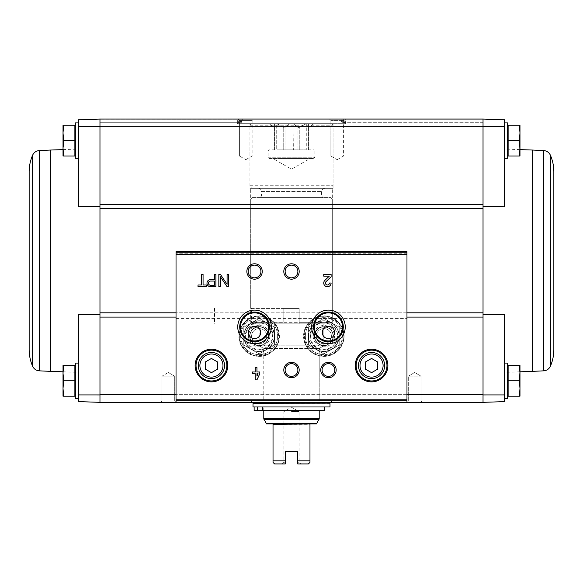 <?xml version="1.0" encoding="UTF-8"?>
<svg xmlns="http://www.w3.org/2000/svg" width="583" height="583" viewBox="0 0 583 583"><rect width="100%" height="100%" fill="white"/><g stroke="black" fill="none" stroke-linecap="round" stroke-linejoin="round"><path stroke-width="0.44" stroke-dasharray="2.92 2.19" d="M78.421 394.91L99.97 394.924L99.97 402.35L78.421 401.6L78.421 314.58L78.421 372.348L78.421 314.58L99.97 314.769L99.97 312.809L99.97 317.086L99.97 314.769M78.421 380.801L78.421 363.092L78.421 380.801M483.03 204.327L483.03 119.063L504.579 119.814L504.579 206.841L504.579 149.066L504.579 206.841L483.03 206.644L483.03 204.327L483.03 208.612L483.03 204.327L99.97 204.327L99.97 394.924M99.97 206.644L78.421 206.841L78.421 119.814L99.97 119.063L99.97 126.489L78.421 126.504M99.97 204.327L99.97 126.489M504.579 140.62L504.579 122.911L504.579 140.62M483.03 206.644L483.03 208.612L99.97 208.612M483.03 314.769L483.03 317.086L483.03 314.769L504.579 314.58L504.579 394.91L483.03 394.924L483.03 317.086L330.707 317.086C326.123 315.461 321.539 315.461 316.955 317.086A20.259 20.259 0 0 0 307.569 348.233A20.259 20.259 0 0 0 340.1 348.233A20.259 20.259 0 0 0 330.707 317.086M483.03 126.489L483.03 119.063L99.97 119.063L237.769 119.063L237.682 119.836L237.769 119.063L99.97 119.063L237.857 119.063L238.002 119.836L237.857 119.063L99.97 119.063L239.285 119.063L238.964 119.836L239.285 119.063L99.97 119.063L239.569 119.063L239.956 119.836L239.569 119.063L99.97 119.063L242.564 119.063L241.974 119.836L242.564 119.063L483.03 119.063L483.03 123.064L483.03 119.063L483.03 119.836L483.03 119.063L99.97 119.063L99.97 126.759L504.579 126.504M519.344 396.192L508.121 396.192L519.344 396.192L508.121 396.192L508.121 365.403L508.121 394.625L508.121 365.403L519.344 365.403L519.978 373.098L519.344 380.801L519.978 388.497L519.344 396.192L519.978 396.192L519.344 396.192L519.978 396.192L519.978 388.497L519.978 396.192L519.978 388.497L519.344 396.192L519.978 388.497L519.344 380.801L519.978 388.497L519.978 373.098L519.978 388.497L519.978 373.098L519.344 365.403L519.978 365.403L519.344 365.403L519.978 373.098L519.344 380.801L519.978 365.403L519.978 373.098L519.978 365.403L508.121 365.403L519.344 365.403M519.344 156.011L508.121 156.011L519.344 156.011L508.121 156.011L508.121 125.221L508.121 154.444L508.121 125.221L519.344 125.221L519.978 132.917L519.344 140.62L519.978 148.315L519.344 156.011L519.978 156.011L519.344 156.011L519.978 148.315L519.978 156.011L519.344 140.62L519.978 132.917L519.978 148.315L519.344 156.011L519.978 156.011L519.978 132.917L519.344 140.62L519.978 148.315L519.978 132.917L519.344 125.221L519.978 132.917L519.978 125.221L519.344 125.221L519.978 125.221L519.978 132.917L519.978 125.221L508.121 125.221L519.344 125.221M78.421 206.841L78.421 149.066L78.421 206.841M78.421 140.62L78.421 122.911L78.421 140.62M99.97 402.35L99.97 394.655L483.03 394.655L483.03 402.35L99.97 402.35M176.03 318.405L406.97 318.405L406.97 402.343L408.304 401.017L408.304 376.181L421.035 376.181L414.666 372.501L421.035 376.181L408.304 376.181L421.035 376.181L408.304 376.181L408.304 401.017L421.035 401.017L408.304 401.017L421.035 401.017L408.304 401.017L406.97 402.35L422.369 402.35L160.631 402.35L176.03 402.35L160.631 402.35L176.03 402.35L176.03 251.594M252.293 317.086A20.259 20.259 0 0 0 242.9 348.233A20.259 20.259 0 0 0 275.431 348.233A20.259 20.259 0 0 0 266.045 317.086C261.454 315.461 256.877 315.461 252.293 317.086L99.97 317.086M251.47 402.35L331.53 402.35L251.47 402.35L251.47 400.812L331.53 400.812L251.47 400.812M329.526 119.063L344.925 119.063L329.526 119.063L344.925 119.063L329.526 119.063L330.86 120.397L343.591 120.397L330.86 120.397L343.591 120.397L330.86 120.397L329.526 119.063M238.075 119.063L253.474 119.063L238.075 119.063L253.474 119.063L238.075 119.063L239.409 120.397L252.14 120.397L239.409 120.397L252.14 120.397L239.409 120.397L238.075 119.063M504.579 380.801L504.579 363.092L504.579 380.801M483.03 394.924L483.03 402.35L504.579 401.6L504.579 394.91M483.03 119.063L343.431 119.063L343.044 119.836L343.431 119.063L483.03 119.063L343.715 119.063L344.036 119.836L343.715 119.063L483.03 119.063L345.143 119.063L344.998 119.836L345.143 119.063L483.03 119.063L345.231 119.063L345.318 119.836L345.231 119.063L483.03 119.063M483.03 208.612L483.03 317.086M99.97 119.063L99.97 123.064L99.97 119.063M341.026 119.836L342.119 123.064L343.044 119.836L342.119 123.064L341.026 119.836L483.03 119.836L483.03 122.299L483.03 119.836L343.044 119.836L483.03 119.836L344.036 119.836L344.589 123.064L344.998 119.836L344.589 123.064L344.036 119.836L483.03 119.836L344.998 119.836L483.03 119.836L345.318 119.836L345.384 123.064L345.318 119.836L483.03 119.836L341.026 119.836M241.384 122.299L241.974 119.836L240.881 123.064L241.384 122.299L99.97 122.299L240.415 122.299L240.881 123.064L239.956 119.836L240.415 122.299L99.97 122.299L238.658 122.299L238.964 119.836L238.411 123.064L238.658 122.299L99.97 122.299L238.199 122.299L238.411 123.064L238.002 119.836L238.199 122.299L99.97 122.299L237.631 122.299L237.682 119.836L237.616 123.064L237.631 122.299L99.97 122.299L241.384 122.299M406.97 251.594L406.97 314.048L176.03 314.048M248.183 271.489C247.782 279.672 261.279 279.694 260.914 271.51C261.344 263.305 247.797 263.254 248.183 271.489M285.138 271.489C284.737 279.672 298.226 279.694 297.862 271.51C298.299 263.305 284.752 263.254 285.138 271.489M406.97 318.405L406.97 314.048M406.97 394.655L176.03 394.655M285.138 370.023A6.362 6.362 0 0 0 294.685 375.532A6.362 6.362 0 0 0 294.685 364.506A6.362 6.362 0 0 0 285.138 370.023M322.086 370.023A6.362 6.362 0 0 0 331.632 375.532A6.362 6.362 0 0 0 331.632 364.506A6.362 6.362 0 0 0 322.086 370.023M358.472 365.556A13.088 13.088 0 0 0 378.105 376.888A13.088 13.088 0 0 0 378.105 354.224A13.088 13.088 0 0 0 358.472 365.556M356.162 365.556A15.398 15.398 0 0 0 379.256 378.892A15.398 15.398 0 0 0 379.256 352.219A15.398 15.398 0 0 0 356.162 365.556M198.351 365.556A13.088 13.088 0 0 0 217.984 376.888A13.088 13.088 0 0 0 217.984 354.224A13.088 13.088 0 0 0 198.351 365.556M196.041 365.556A15.398 15.398 0 0 0 219.135 378.892A15.398 15.398 0 0 0 219.135 352.219A15.398 15.398 0 0 0 196.041 365.556M248.394 332.456A6.158 6.158 0 0 0 257.628 337.79A6.158 6.158 0 0 0 257.628 327.121A6.158 6.158 0 0 0 248.394 332.456M322.29 332.456A6.158 6.158 0 0 0 331.53 337.79A6.158 6.158 0 0 0 331.53 327.121A6.158 6.158 0 0 0 322.29 332.456M324.877 280.357A3.695 3.695 0 0 0 325.97 286.428A3.695 3.695 0 0 0 331.115 283.032L329.395 283.032A1.968 1.968 0 0 1 326.648 284.847A1.968 1.968 0 0 1 326.065 281.604L331.115 276.794L331.115 274.411L323.725 274.411L323.725 276.138L329.308 276.138L324.877 280.357M259.785 373.718L259.785 371.99L256.95 371.99L256.95 367.56L255.23 367.56L255.23 371.99L252.395 371.99L252.395 373.718L255.23 373.718L255.23 379.876L256.95 379.876L259.785 373.718M256.95 376.122L258.058 373.718L256.95 373.718L256.95 376.122M227.086 286.727L228.682 286.727L228.682 274.411L227.086 274.411L227.086 284.336L220.432 274.411L218.829 274.411L218.829 286.727L220.432 286.727L220.432 276.801L227.086 286.727M210.55 286.727L215.907 286.727L215.907 274.411L214.362 274.411L214.362 279.585L210.55 279.585A3.571 3.571 0 0 0 206.972 283.156A3.571 3.571 0 0 0 210.55 286.727M214.362 285.247L214.362 281.064L210.55 281.064A2.092 2.092 0 0 0 208.452 283.156A2.092 2.092 0 0 0 210.55 285.247L214.362 285.247M206.389 286.727L206.389 285L203.066 285L203.066 274.411L201.339 274.411L201.339 285L198.016 285L198.016 286.727L206.389 286.727M217.597 369.112L217.597 361.999L211.44 358.443L205.282 361.999L205.282 369.112L211.44 372.668L217.597 369.112M377.718 369.112L377.718 361.999L371.56 358.443L365.403 361.999L365.403 369.112L371.56 372.668L377.718 369.112M239.154 336.151A20.011 20.011 0 0 0 269.178 353.48A20.011 20.011 0 0 0 269.178 318.814A20.011 20.011 0 0 0 239.154 336.151A20.011 20.011 0 0 0 269.178 353.48A20.011 20.011 0 0 0 269.178 318.814A20.011 20.011 0 0 0 239.154 336.151A20.011 20.011 0 0 0 269.178 353.48A20.011 20.011 0 0 0 269.178 318.814A20.011 20.011 0 0 0 239.154 336.151M245.312 336.151A13.854 13.854 0 0 0 266.096 348.146A13.854 13.854 0 0 0 266.096 324.148A13.854 13.854 0 0 0 245.312 336.151A13.854 13.854 0 0 0 266.096 348.146A13.854 13.854 0 0 0 266.096 324.148A13.854 13.854 0 0 0 245.312 336.151A13.854 13.854 0 0 0 266.096 348.146A13.854 13.854 0 0 0 266.096 324.148A13.854 13.854 0 0 0 245.312 336.151M248.518 336.151A10.647 10.647 0 0 0 264.493 345.369A10.647 10.647 0 0 0 264.493 326.925A10.647 10.647 0 0 0 248.518 336.151M251.601 336.151A7.572 7.572 0 0 0 262.955 342.702A7.572 7.572 0 0 0 262.955 329.592A7.572 7.572 0 0 0 251.601 336.151A7.572 7.572 0 0 0 262.955 342.702A7.572 7.572 0 0 0 262.955 329.592A7.572 7.572 0 0 0 251.601 336.151A7.572 7.572 0 0 0 262.955 342.702A7.572 7.572 0 0 0 262.955 329.592A7.572 7.572 0 0 0 251.601 336.151A7.572 7.572 0 0 0 262.955 342.702A7.572 7.572 0 0 0 262.955 329.592A7.572 7.572 0 0 0 251.601 336.151M303.816 336.151A20.011 20.011 0 0 0 333.84 353.48A20.011 20.011 0 0 0 333.84 318.814A20.011 20.011 0 0 0 303.816 336.151A20.011 20.011 0 0 0 333.84 353.48A20.011 20.011 0 0 0 333.84 318.814A20.011 20.011 0 0 0 303.816 336.151A20.011 20.011 0 0 0 333.84 353.48A20.011 20.011 0 0 0 333.84 318.814A20.011 20.011 0 0 0 303.816 336.151M309.974 336.151A13.854 13.854 0 0 0 330.758 348.146A13.854 13.854 0 0 0 330.758 324.148A13.854 13.854 0 0 0 309.974 336.151A13.854 13.854 0 0 0 330.758 348.146A13.854 13.854 0 0 0 330.758 324.148A13.854 13.854 0 0 0 309.974 336.151A13.854 13.854 0 0 0 330.758 348.146A13.854 13.854 0 0 0 330.758 324.148A13.854 13.854 0 0 0 309.974 336.151M313.18 336.151A10.647 10.647 0 0 0 329.155 345.369A10.647 10.647 0 0 0 329.155 326.925A10.647 10.647 0 0 0 313.18 336.151M316.263 336.151A7.572 7.572 0 0 0 327.617 342.702A7.572 7.572 0 0 0 327.617 329.592A7.572 7.572 0 0 0 316.263 336.151A7.572 7.572 0 0 0 327.617 342.702A7.572 7.572 0 0 0 327.617 329.592A7.572 7.572 0 0 0 316.263 336.151A7.572 7.572 0 0 0 327.617 342.702A7.572 7.572 0 0 0 327.617 329.592A7.572 7.572 0 0 0 316.263 336.151A7.572 7.572 0 0 0 327.617 342.702A7.572 7.572 0 0 0 327.617 329.592A7.572 7.572 0 0 0 316.263 336.151M161.965 401.017L174.696 401.017L161.965 401.017L160.631 402.35L161.965 401.017L161.965 376.181L174.696 376.181L161.965 376.181L174.696 376.181L161.965 376.181L161.965 401.017L174.696 401.017L161.965 401.017M168.334 372.501L174.696 376.181L168.334 372.501L161.965 376.181L168.334 372.501M239.409 156.011L252.14 156.011L239.409 156.011L239.409 120.397L239.409 156.011L252.14 156.011L239.409 156.011L245.778 159.691L239.409 156.011M330.86 156.011L343.591 156.011L330.86 156.011L330.86 120.397L330.86 156.011L343.591 156.011L330.86 156.011L337.222 159.691L330.86 156.011M237.616 123.683L345.384 123.683L237.616 123.683L237.616 123.064L99.97 123.064L240.881 123.064L99.97 123.064M263.786 400.812L319.214 400.812L263.786 400.812L263.786 348.466L319.214 348.466L263.786 348.466L259.165 345.799L323.835 345.799L259.165 345.799L259.165 323.835L323.835 323.835L259.165 323.835L323.835 323.835L259.165 323.835L259.165 345.799L323.835 345.799L259.165 345.799L263.786 348.466L319.214 348.466L263.786 348.466L263.786 400.812L319.214 400.812L263.786 400.812M250.697 308.436L299.196 308.436L299.196 323.835L299.196 308.436L299.196 322.29L332.303 322.29L299.196 322.29L299.196 323.835L330.758 323.835L253 323.835L251.433 322.29L251.433 308.436L250.697 308.436L250.697 188.345L332.303 188.345L250.697 188.345M251.433 308.436L299.196 308.436L299.196 323.835L253 323.835M252.242 323.835L250.697 322.29L332.303 322.29L330.758 323.835L252.242 323.835L330.758 323.835L332.303 322.29L251.433 322.29M249.932 188.345L333.068 188.345L249.932 188.345L249.932 123.683L333.068 123.683L249.932 123.683M504.579 363.092L507.662 363.092L507.662 398.502L507.662 363.092L507.662 398.502L504.579 398.502M504.579 122.911L507.662 122.911L507.662 158.321L507.662 122.911L507.662 158.321L504.579 158.321M508.121 140.62L519.344 140.62M508.121 380.801L519.344 380.801M553.85 349.545L553.85 171.876M74.879 140.62L63.656 140.62L74.879 140.62L63.656 140.62L63.022 148.315L63.656 156.011L74.879 156.011L63.656 156.011L74.879 156.011L74.879 125.221L74.879 154.444L74.879 125.221L63.656 125.221L63.022 132.917L63.656 140.62L63.022 148.315L63.656 156.011L63.022 156.011L63.022 125.221L63.656 125.221L63.022 125.221L63.656 125.221L63.022 132.917L63.656 125.221L74.879 125.221L63.656 125.221M75.338 140.62L75.338 122.911L75.338 140.62M74.879 380.801L74.879 365.403L74.879 394.625L74.879 365.403L63.656 365.403L63.022 373.098L63.656 380.801L63.022 388.497L63.656 396.192L63.022 396.192L63.022 365.403L63.656 365.403L63.022 373.098L63.656 380.801L63.022 388.497L63.656 380.801L74.879 380.801L63.656 380.801L74.879 380.801L74.879 396.192L63.022 396.192L74.879 396.192L63.656 396.192L63.022 388.497L63.022 396.192L63.022 373.098L63.656 365.403L63.022 365.403L74.879 365.403L63.656 365.403M75.338 380.801L75.338 363.092L75.338 380.801M78.421 158.321L75.338 158.321L75.338 122.911L78.421 122.911M78.421 398.502L75.338 398.502L75.338 363.092L78.421 363.092M63.022 373.098L63.022 388.497M63.022 156.011L63.656 156.011L63.022 156.011L63.656 140.62L63.022 132.917L63.022 156.011M63.656 156.011L63.022 148.315L63.022 132.917M29.15 171.876L29.15 349.545M214.908 308.436L214.908 323.835M285.342 451.621L297.658 451.621L285.342 451.621L297.658 451.621L297.658 463.937L297.658 451.621L297.658 463.937L308.436 463.937L309.974 462.399L309.974 424.322L273.026 424.322L273.026 462.399L274.564 463.937L285.342 463.937L285.342 451.621M285.342 460.854L273.026 460.854M309.974 460.854L297.658 460.854M285.342 463.937L282.259 463.937L285.342 463.937M273.026 423.907L266.504 423.907M316.496 423.907L309.974 423.907M289.809 123.683L285.014 127.378L289.809 123.683L276.721 123.683L283.739 127.378L285.014 127.378L283.739 127.378L276.954 123.683L289.809 123.683M285.014 149.853L285.014 127.378L285.014 149.853L289.977 149.853L289.977 123.683L293.191 123.683L289.977 123.683L289.977 149.853L283.739 149.853L283.739 127.378L283.739 149.853L276.721 149.853L276.721 123.683L274.564 123.683L274.564 127.378L274.564 123.683L269.076 123.683L274.039 127.378L269.237 123.683L276.721 123.683L276.721 149.853L285.014 149.853M297.986 149.853L297.986 127.378L293.191 123.683L297.986 127.378L299.261 127.378L297.986 127.378L297.986 149.853L299.261 149.853L299.261 127.378L306.279 123.683L299.261 127.378L299.261 149.853L306.279 149.853L306.279 123.683L308.436 123.683L308.436 127.378L308.436 123.683L313.924 123.683L308.961 127.378L313.763 123.683L306.279 123.683L306.279 149.853L297.986 149.853M293.023 149.853L293.023 123.683L293.358 149.853L289.977 149.853L293.023 149.853M308.436 149.853L308.436 123.683L308.436 149.853L308.961 149.853L308.961 127.378L308.961 149.853L313.924 149.853L313.982 123.683L313.924 149.853L308.436 149.853M274.564 149.853L274.564 123.683L274.564 149.853L274.039 149.853L274.039 127.378L274.039 149.853L269.076 149.853L269.018 123.683L269.076 149.853L274.564 149.853M293.358 149.853L305.805 149.853L293.358 149.853M263.851 410.665L263.851 406.97L254.137 406.97L263.851 406.97L263.851 410.665L319.214 410.665L263.851 410.665M263.786 410.665L263.786 406.97M329.993 406.97L253.007 406.97M257.642 406.97L262.547 406.97L257.642 406.97L257.642 410.665L262.547 410.665L262.547 406.97L324.294 406.97L262.547 406.97M329.993 403.895L253.007 403.895M253.321 403.895L329.679 403.895L253.321 403.895M253.007 400.812L329.993 400.812L253.007 400.812L253.007 402.35M259.938 197.586L323.062 197.586L259.938 197.586L261.476 196.041L261.476 191.428L321.524 191.428L261.476 191.428C261.293 189.555 260.266 188.528 258.4 188.345L324.6 188.345L258.4 188.345M252.242 197.586L330.758 197.586L252.242 197.586L250.697 199.124L332.303 199.124L250.697 199.124L250.697 322.29L283.804 322.29L283.804 308.436L283.804 322.29M299.196 308.436L283.804 308.436L299.196 308.436M253.007 188.345L329.993 188.345L253.007 188.345C251.142 188.163 250.114 187.136 249.932 185.27L249.932 125.221L251.47 123.683L331.53 123.683L251.47 123.683M306.046 123.683L293.191 123.683L306.046 123.683M257.642 410.665L254.137 410.665L254.137 406.97M262.547 410.665L324.294 410.665M260.834 410.665L257.752 410.665L260.834 410.665M260.834 406.97L257.752 406.97L260.834 406.97M269.331 158.474L313.669 158.474L269.331 158.474L268.1 157.242L268.1 151.084L269.331 149.853M289.642 149.853L277.195 149.853L289.642 149.853M272.873 158.474L310.127 158.474L272.873 158.474L291.5 169.23L310.127 158.474M297.658 462.268L299.072 462.268L297.658 462.268M285.342 462.268L283.928 462.268L285.342 462.268M291.5 411.591L299.072 411.591L291.5 411.591M314.288 336.151A9.547 9.547 0 0 1 328.608 327.879A9.547 9.547 0 0 1 328.608 344.415A9.547 9.547 0 0 1 314.288 336.151A9.547 9.547 0 0 1 328.608 327.879A9.547 9.547 0 0 1 328.608 344.415A9.547 9.547 0 0 1 314.288 336.151M305.354 336.151A18.474 18.474 0 0 1 333.068 320.147A18.474 18.474 0 0 1 333.068 352.147A18.474 18.474 0 0 1 305.354 336.151A18.474 18.474 0 0 1 333.068 320.147A18.474 18.474 0 0 1 333.068 352.147A18.474 18.474 0 0 1 305.354 336.151M308.436 327.26L316.132 322.814A15.398 15.398 0 0 0 308.436 336.151L308.436 327.26L308.436 336.151A15.398 15.398 0 0 0 316.132 349.479L308.436 345.041L308.436 336.151L308.436 345.041L316.132 349.479A15.398 15.398 0 0 0 339.226 336.151A15.398 15.398 0 0 0 316.132 322.814L323.835 318.369L339.226 327.26L339.226 345.041L323.835 353.925L316.132 349.479L323.835 353.925L339.226 345.041L339.226 336.151A15.398 15.398 0 0 0 316.132 322.814A15.398 15.398 0 0 0 316.132 349.479A15.398 15.398 0 0 0 339.226 336.151L339.226 327.26L323.835 318.369L308.436 327.26L323.835 318.369L339.226 327.26L339.226 345.041L323.835 353.925L308.436 345.041L308.436 336.151A15.398 15.398 0 0 0 331.53 349.479A15.398 15.398 0 0 0 331.53 322.814A15.398 15.398 0 0 0 308.436 336.151L308.436 345.041L323.835 353.925L339.226 345.041L339.226 327.26L323.835 318.369L308.436 327.26M333.068 336.151A9.241 9.241 0 0 0 319.214 328.149A9.241 9.241 0 0 0 319.214 344.152A9.241 9.241 0 0 0 333.068 336.151A9.241 9.241 0 0 0 323.835 326.91A9.241 9.241 0 0 0 314.594 336.151A9.241 9.241 0 0 0 323.835 345.384A9.241 9.241 0 0 0 333.068 336.151M308.509 336.151A15.318 15.318 0 0 0 331.494 349.414A15.318 15.318 0 0 0 331.494 322.88A15.318 15.318 0 0 0 308.509 336.151A15.318 15.318 0 0 0 337.098 343.81A15.318 15.318 0 0 0 327.799 321.35A15.318 15.318 0 0 0 308.509 336.151M314.594 336.151A9.241 9.241 0 0 0 328.448 344.152A9.241 9.241 0 0 0 328.448 328.149A9.241 9.241 0 0 0 314.594 336.151A9.241 9.241 0 0 0 328.448 344.152A9.241 9.241 0 0 0 328.448 328.149A9.241 9.241 0 0 0 314.594 336.151M249.626 336.151A9.547 9.547 0 0 1 263.939 327.879A9.547 9.547 0 0 1 263.939 344.415A9.547 9.547 0 0 1 249.626 336.151A9.547 9.547 0 0 1 263.939 327.879A9.547 9.547 0 0 1 263.939 344.415A9.547 9.547 0 0 1 249.626 336.151M240.692 336.151A18.474 18.474 0 0 1 268.406 320.147A18.474 18.474 0 0 1 268.406 352.147A18.474 18.474 0 0 1 240.692 336.151A18.474 18.474 0 0 1 268.406 320.147A18.474 18.474 0 0 1 268.406 352.147A18.474 18.474 0 0 1 240.692 336.151M243.774 327.26L251.47 322.814A15.398 15.398 0 0 0 243.774 336.151L243.774 327.26L243.774 336.151A15.398 15.398 0 0 0 251.47 349.479L243.774 345.041L243.774 336.151L243.774 345.041L251.47 349.479A15.398 15.398 0 0 0 274.564 336.151A15.398 15.398 0 0 0 251.47 322.814L259.165 318.369L274.564 327.26L274.564 345.041L259.165 353.925L251.47 349.479L259.165 353.925L274.564 345.041L274.564 336.151A15.398 15.398 0 0 0 251.47 322.814A15.398 15.398 0 0 0 251.47 349.479A15.398 15.398 0 0 0 274.564 336.151L274.564 327.26L259.165 318.369L243.774 327.26L259.165 318.369L274.564 327.26L274.564 345.041L259.165 353.925L243.774 345.041L243.774 336.151A15.398 15.398 0 0 0 266.868 349.479A15.398 15.398 0 0 0 266.868 322.814A15.398 15.398 0 0 0 243.774 336.151L243.774 345.041L259.165 353.925L274.564 345.041L274.564 327.26L259.165 318.369L243.774 327.26M268.406 336.151A9.241 9.241 0 0 0 254.552 328.149A9.241 9.241 0 0 0 254.552 344.152A9.241 9.241 0 0 0 268.406 336.151A9.241 9.241 0 0 0 259.165 326.91A9.241 9.241 0 0 0 249.932 336.151A9.241 9.241 0 0 0 259.165 345.384A9.241 9.241 0 0 0 268.406 336.151M243.847 336.151A15.318 15.318 0 0 0 266.825 349.414A15.318 15.318 0 0 0 266.825 322.88A15.318 15.318 0 0 0 243.847 336.151A15.318 15.318 0 0 0 272.436 343.81A15.318 15.318 0 0 0 263.13 321.35A15.318 15.318 0 0 0 243.847 336.151M249.932 336.151A9.241 9.241 0 0 0 263.786 344.152A9.241 9.241 0 0 0 263.786 328.149A9.241 9.241 0 0 0 249.932 336.151A9.241 9.241 0 0 0 263.786 344.152A9.241 9.241 0 0 0 263.786 328.149A9.241 9.241 0 0 0 249.932 336.151M406.97 317.086L176.03 317.086M316.955 317.086L266.045 317.086M241.974 119.836L99.97 119.836L241.974 119.836M483.03 122.299L341.616 122.299L483.03 122.299M483.03 312.809L99.97 312.809M406.97 253.233L176.03 253.233M406.97 312.809L176.03 312.809M265.972 317.283A20.055 20.055 0 0 0 239.11 336.151A20.055 20.055 0 0 0 278.696 340.734A20.055 20.055 0 0 0 265.972 317.283M239.766 336.151A19.399 19.399 0 0 0 268.865 352.948A19.399 19.399 0 0 0 268.865 319.346A19.399 19.399 0 0 0 239.766 336.151M244.08 336.151A15.085 15.085 0 0 0 266.715 349.217A15.085 15.085 0 0 0 266.715 323.084A15.085 15.085 0 0 0 244.08 336.151M245.924 336.151A13.241 13.241 0 0 0 265.79 347.614A13.241 13.241 0 0 0 265.79 324.68A13.241 13.241 0 0 0 245.924 336.151M330.634 317.283A20.055 20.055 0 0 0 303.772 336.151A20.055 20.055 0 0 0 343.358 340.734A20.055 20.055 0 0 0 330.634 317.283M304.435 336.151A19.399 19.399 0 0 0 333.534 352.948A19.399 19.399 0 0 0 333.534 319.346A19.399 19.399 0 0 0 304.435 336.151M308.742 336.151A15.085 15.085 0 0 0 331.377 349.217A15.085 15.085 0 0 0 331.377 323.084A15.085 15.085 0 0 0 308.742 336.151M310.593 336.151A13.241 13.241 0 0 0 330.452 347.614A13.241 13.241 0 0 0 330.452 324.68A13.241 13.241 0 0 0 310.593 336.151M532.294 371.378L532.294 150.035M543.779 370.839L543.779 150.574M550.388 366.219L550.388 155.195M50.706 150.035L50.706 371.378M39.221 150.574L39.221 370.839M32.612 155.195L32.612 366.219M316.649 423.55L266.351 423.55M319.214 418.696L263.786 418.696M319.01 419.461L263.99 419.461M329.993 403.582L253.007 403.582M261.476 196.041L321.524 196.041L261.476 196.041M249.932 185.27L333.068 185.27L249.932 185.27M249.932 125.221L333.068 125.221L249.932 125.221M268.1 151.084L314.9 151.084L268.1 151.084M268.1 157.242L314.9 157.242L268.1 157.242M483.03 123.064L342.119 123.064L483.03 123.064L344.589 123.064L483.03 123.064L345.384 123.064L345.384 123.683M421.035 401.017L422.369 402.35L421.035 401.017L421.035 376.181L421.035 401.017M414.666 372.501L408.304 376.181L414.666 372.501M174.696 401.017L176.03 402.35L174.696 401.017L174.696 376.181L174.696 401.017M245.778 159.691L252.14 156.011L252.14 120.397L253.474 119.063L252.14 120.397L252.14 156.011L245.778 159.691M337.222 159.691L343.591 156.011L343.591 120.397L344.925 119.063L343.591 120.397L343.591 156.011L337.222 159.691M331.53 402.35L331.53 400.812M319.214 400.812L319.214 348.466L323.835 345.799L323.835 323.835L323.835 345.799L319.214 348.466L319.214 400.812M330.758 197.586L332.303 199.124L332.303 322.29L332.303 188.345M333.068 188.345L333.068 123.683M507.662 394.159L508.121 394.625M507.662 367.436L508.121 366.969M507.662 153.985L508.121 154.444M507.662 127.254L508.121 126.795M519.978 149.605L504.579 149.066M519.978 371.808L504.579 372.348M75.338 127.254L74.879 126.795M75.338 153.985L74.879 154.444M75.338 367.436L74.879 366.969M75.338 394.159L74.879 394.625M63.022 371.808L78.421 372.348M63.022 149.605L78.421 149.066M214.522 308.436L214.522 323.835M329.993 402.35L329.993 400.812M324.6 188.345C319.746 190.422 322.399 190.473 321.524 191.428L321.524 196.041L323.062 197.586M331.53 123.683L333.068 125.221L333.068 185.27C332.193 186.232 334.831 186.283 329.993 188.345M263.91 410.665L263.91 406.97L263.91 410.665M257.752 410.665L257.752 406.97L257.752 410.665M313.982 149.853L313.982 123.683M269.018 149.853L269.018 123.683M313.669 158.474L314.9 157.242L314.9 151.084L313.669 149.853M282.259 463.937L283.928 462.268L283.928 411.591L291.5 407.218L299.072 411.591L299.072 462.268L300.741 463.937"/><path stroke-width="0.87" d="M78.421 394.91L78.421 401.6L99.97 402.35L99.97 394.924L78.421 394.91L78.421 314.58L99.97 314.769M483.03 206.644L504.579 206.841L504.579 119.814L483.03 119.063L483.03 208.612L99.97 208.612L99.97 126.489L78.421 126.504L78.421 206.841L99.97 206.644M176.03 394.655L99.97 394.655L99.97 208.612M483.03 208.612L483.03 402.35L406.97 402.35L406.97 251.594L176.03 251.594L176.03 402.343L99.97 402.35L99.97 394.924M483.03 394.924L504.579 394.91L504.579 314.58L483.03 314.769M483.03 126.489L504.579 126.504M519.344 365.403L508.121 365.403L508.121 396.192L519.344 396.192L519.978 388.497L519.344 380.801L519.978 373.098L519.344 365.403L519.978 365.403L519.978 396.192L519.344 396.192M519.344 125.221L508.121 125.221L508.121 156.011L519.344 156.011L519.978 148.315L519.344 140.62L519.978 132.917L519.344 125.221L519.978 125.221L519.978 156.011L519.344 156.011M99.97 126.489L99.97 119.063L99.97 126.759L483.03 126.759L483.03 119.063L99.97 119.063L78.421 119.814L78.421 126.504M504.579 394.91L504.579 401.6L483.03 402.35L483.03 394.655L406.97 394.655M206.389 285L203.066 285L203.066 274.411L201.339 274.411L201.339 285L198.016 285L198.016 286.727L206.389 286.727L206.389 285M215.907 286.727L215.907 274.411L214.362 274.411L214.362 279.585L210.55 279.585A3.571 3.571 0 0 0 206.972 283.156A3.571 3.571 0 0 0 210.55 286.727L215.907 286.727M228.682 286.727L228.682 274.411L227.086 274.411L227.086 284.336L220.432 274.411L218.829 274.411L218.829 286.727L220.432 286.727L220.432 276.801L227.086 286.727L228.682 286.727M259.785 371.99L256.95 371.99L256.95 367.56L255.23 367.56L255.23 371.99L252.395 371.99L252.395 373.718L255.23 373.718L255.23 379.876L256.95 379.876L259.785 373.718L259.785 371.99M331.115 283.032L329.395 283.032A1.968 1.968 0 0 1 326.648 284.847A1.968 1.968 0 0 1 326.065 281.604L331.115 276.794L331.115 274.411L323.725 274.411L323.725 276.138L329.308 276.138L324.877 280.357A3.695 3.695 0 0 0 325.97 286.428A3.695 3.695 0 0 0 331.115 283.032M195.123 365.556A16.317 16.317 0 0 0 219.602 379.686A16.317 16.317 0 0 0 219.602 351.425A16.317 16.317 0 0 0 195.123 365.556M355.236 365.556A16.317 16.317 0 0 0 379.722 379.686A16.317 16.317 0 0 0 379.722 351.425A16.317 16.317 0 0 0 355.236 365.556M320.752 370.023A7.696 7.696 0 0 0 332.303 376.684A7.696 7.696 0 0 0 332.303 363.355A7.696 7.696 0 0 0 320.752 370.023M283.804 370.023A7.696 7.696 0 0 0 295.348 376.684A7.696 7.696 0 0 0 295.348 363.355A7.696 7.696 0 0 0 283.804 370.023M311.657 326.91A16.798 16.798 0 0 0 336.85 341.456A16.798 16.798 0 0 0 336.85 312.364A16.798 16.798 0 0 0 311.657 326.91M237.755 326.91A16.798 16.798 0 0 0 262.948 341.456A16.798 16.798 0 0 0 262.948 312.364A16.798 16.798 0 0 0 237.755 326.91M283.804 271.489A7.696 7.696 0 0 0 295.348 278.149A7.696 7.696 0 0 0 295.348 264.82A7.696 7.696 0 0 0 283.804 271.489M246.849 271.489A7.696 7.696 0 0 0 258.4 278.149A7.696 7.696 0 0 0 258.4 264.82A7.696 7.696 0 0 0 246.849 271.489M406.97 402.343L176.03 402.343L406.97 402.35M248.183 271.489A6.362 6.362 0 0 0 257.73 276.998A6.362 6.362 0 0 0 257.73 265.972A6.362 6.362 0 0 0 248.183 271.489M285.138 271.489A6.362 6.362 0 0 0 294.685 276.998A6.362 6.362 0 0 0 294.685 265.972A6.362 6.362 0 0 0 285.138 271.489M240.509 326.91A14.036 14.036 0 0 0 261.57 339.066A14.036 14.036 0 0 0 261.57 314.754A14.036 14.036 0 0 0 240.509 326.91M248.394 332.456A6.158 6.158 0 0 0 257.628 337.79A6.158 6.158 0 0 0 257.628 327.121A6.158 6.158 0 0 0 248.394 332.456M239.708 326.91A14.837 14.837 0 0 0 261.971 339.765A14.837 14.837 0 0 0 261.971 314.062A14.837 14.837 0 0 0 239.708 326.91M314.412 326.91A14.036 14.036 0 0 0 335.465 339.066A14.036 14.036 0 0 0 335.465 314.754A14.036 14.036 0 0 0 314.412 326.91M322.29 332.456A6.158 6.158 0 0 0 331.53 337.79A6.158 6.158 0 0 0 331.53 327.121A6.158 6.158 0 0 0 322.29 332.456M313.61 326.91A14.837 14.837 0 0 0 335.874 339.765A14.837 14.837 0 0 0 335.874 314.062A14.837 14.837 0 0 0 313.61 326.91M285.138 370.023A6.362 6.362 0 0 0 294.685 375.532A6.362 6.362 0 0 0 294.685 364.506A6.362 6.362 0 0 0 285.138 370.023M322.086 370.023A6.362 6.362 0 0 0 331.632 375.532A6.362 6.362 0 0 0 331.632 364.506A6.362 6.362 0 0 0 322.086 370.023M377.718 369.112L377.718 361.999L371.56 358.443L365.403 361.999L365.403 369.112L371.56 372.668L377.718 369.112M358.472 365.556A13.088 13.088 0 0 0 378.105 376.888A13.088 13.088 0 0 0 378.105 354.224A13.088 13.088 0 0 0 358.472 365.556M356.162 365.556A15.398 15.398 0 0 0 379.256 378.892A15.398 15.398 0 0 0 379.256 352.219A15.398 15.398 0 0 0 356.162 365.556M217.597 369.112L217.597 361.999L211.44 358.443L205.282 361.999L205.282 369.112L211.44 372.668L217.597 369.112M198.351 365.556A13.088 13.088 0 0 0 217.984 376.888A13.088 13.088 0 0 0 217.984 354.224A13.088 13.088 0 0 0 198.351 365.556M196.041 365.556A15.398 15.398 0 0 0 219.135 378.892A15.398 15.398 0 0 0 219.135 352.219A15.398 15.398 0 0 0 196.041 365.556M256.95 376.122L258.058 373.718L256.95 373.718L256.95 376.122M214.362 285.247L214.362 281.064L210.55 281.064A2.092 2.092 0 0 0 208.452 283.156A2.092 2.092 0 0 0 210.55 285.247L214.362 285.247M504.579 398.502L507.662 398.502L507.662 363.092L504.579 363.092M504.579 158.321L507.662 158.321L507.662 122.911L504.579 122.911M508.121 140.62L519.344 140.62M508.121 380.801L519.344 380.801M553.85 260.71L553.85 349.545C553.835 355.339 552.684 360.899 550.388 366.219L550.388 155.195C552.684 160.522 553.835 166.075 553.85 171.876L553.85 260.71M63.656 125.221L74.879 125.221L74.879 156.011L63.656 156.011L63.022 148.315L63.656 140.62L63.022 132.917L63.656 125.221L63.022 125.221L63.022 156.011L63.656 156.011M78.421 122.911L75.338 122.911L75.338 158.321L78.421 158.321M63.656 365.403L74.879 365.403L74.879 396.192L63.656 396.192L63.022 388.497L63.656 380.801L63.022 373.098L63.656 365.403L63.022 365.403L63.022 396.192L63.656 396.192L63.022 388.497M78.421 363.092L75.338 363.092L75.338 398.502L78.421 398.502M74.879 380.801L63.656 380.801L63.022 373.098M74.879 140.62L63.656 140.62L63.022 132.917M29.15 349.545L29.15 171.876C29.165 166.075 30.316 160.522 32.612 155.195L32.612 366.219C30.316 360.899 29.165 355.339 29.15 349.545M297.658 460.854L309.974 460.854L309.974 462.399L308.436 463.937L297.658 463.937L297.658 451.621L285.342 451.621L285.342 463.937L274.564 463.937L273.026 462.399L273.026 423.907L273.026 424.322L316.496 423.907L319.214 418.696L319.214 410.665M309.974 460.854L309.974 423.907M273.026 460.854L285.342 460.854M263.786 410.665L263.786 418.696L266.504 423.907L273.026 423.907M253.007 406.97L329.993 406.97L329.993 403.895L253.007 403.895L253.007 406.97M253.321 403.895L253.007 402.35M324.294 406.97L324.294 410.665L254.137 410.665L254.137 406.97M262.547 410.665L262.547 406.97M257.642 410.665L257.642 406.97M483.03 317.086L406.97 317.086M176.03 317.086L99.97 317.086M483.03 204.327L99.97 204.327M406.97 252.789L176.03 252.789M406.97 399.209L176.03 399.209M406.97 254.326L176.03 254.326M406.97 400.747L176.03 400.747M360.01 365.556A11.551 11.551 0 0 0 377.332 375.554A11.551 11.551 0 0 0 377.332 355.557A11.551 11.551 0 0 0 360.01 365.556M199.896 365.556A11.551 11.551 0 0 0 217.211 375.554A11.551 11.551 0 0 0 217.211 355.557A11.551 11.551 0 0 0 199.896 365.556M483.03 312.809L406.97 312.809M176.03 312.809L99.97 312.809M519.978 149.605L532.294 150.035L532.294 371.378L519.978 371.808M532.294 150.035L543.779 150.574L543.779 370.839C546.847 370.54 549.055 368.995 550.388 366.219M63.022 371.808L50.706 371.378L50.706 150.035L63.022 149.605M50.706 371.378L39.221 370.839L39.221 150.574C36.146 150.88 33.945 152.418 32.612 155.195M266.351 423.55L316.649 423.55M263.786 418.696L319.214 418.696M263.99 419.461L319.01 419.461M253.007 403.582L329.679 403.895M406.97 251.594L176.03 251.594M507.662 394.159L508.121 394.625M507.662 367.436L508.121 366.969M507.662 153.985L508.121 154.444M507.662 127.254L508.121 126.795M532.294 371.378L543.779 370.839M543.779 150.574C546.847 150.88 549.055 152.418 550.388 155.195M75.338 127.254L74.879 126.795M75.338 153.985L74.879 154.444M75.338 367.436L74.879 366.969M75.338 394.159L74.879 394.625M50.706 150.035L39.221 150.574M39.221 370.839C36.146 370.54 33.945 368.995 32.612 366.219M329.993 403.582L329.993 402.35"/></g></svg>
